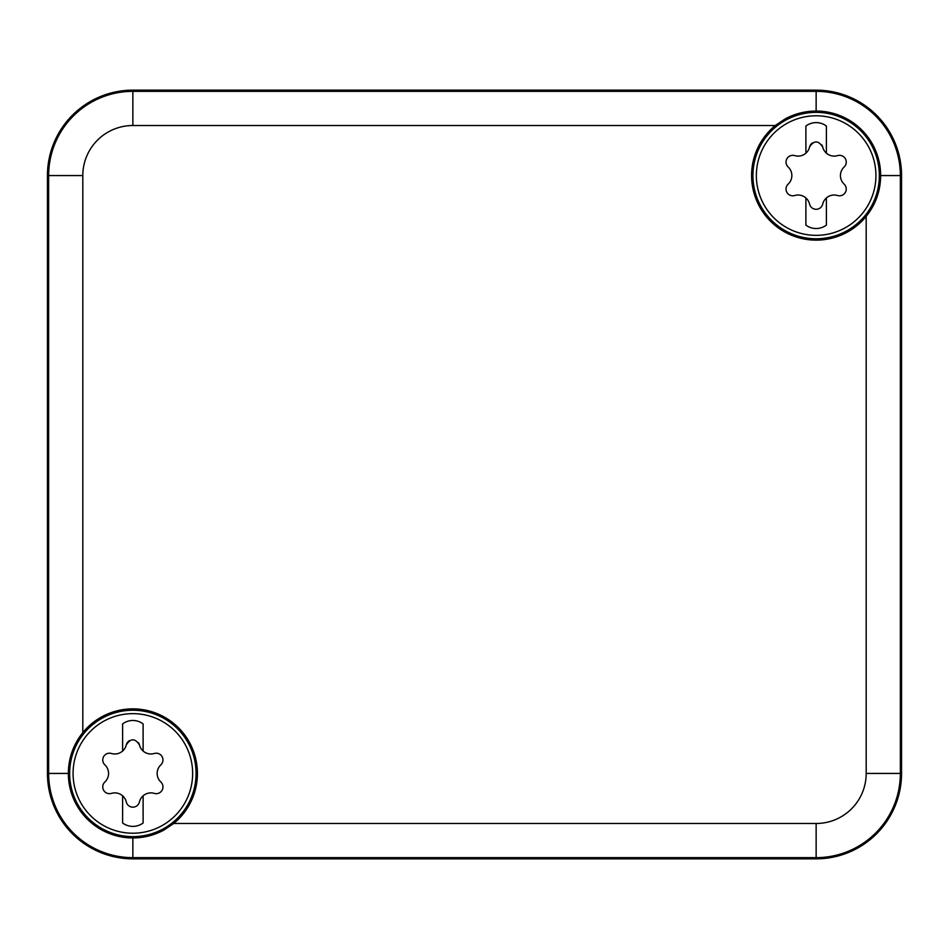 <?xml version="1.0" encoding="UTF-8"?>
<svg xmlns="http://www.w3.org/2000/svg" width="949" height="949" viewBox="0 0 949 949"><rect width="100%" height="100%" fill="white"/><g stroke="black" fill="none" stroke-linecap="round" stroke-linejoin="round"><path stroke-width="1.42" d="M47.45 773.435L47.45 175.565A85.41 85.41 0 0 1 132.86 90.155L816.14 90.155A85.41 85.41 0 0 1 901.55 175.565L901.55 773.435A85.41 85.41 0 0 1 816.14 858.845L132.86 858.845A85.41 85.41 0 0 1 47.45 773.435L48.648 773.435L48.648 175.565L47.45 175.565M82.812 175.565A50.048 50.048 0 0 1 132.86 125.517L132.86 91.353L816.14 91.353A84.212 84.212 0 0 1 900.352 175.565L900.352 773.435A84.212 84.212 0 0 1 816.14 857.647L132.86 857.647A84.212 84.212 0 0 1 48.648 773.435L68.352 773.435C68.482 758.168 73.298 744.562 82.812 732.604L82.812 175.565L48.648 175.565A84.212 84.212 0 0 1 132.86 91.353L132.86 90.155M68.352 773.435A64.508 64.508 0 0 0 132.86 837.943C143.821 837.908 154.141 835.298 163.821 830.102L173.691 823.483A64.591 64.591 0 0 0 101.899 716.756A64.591 64.591 0 0 0 82.812 732.604M847.101 232.244A64.591 64.591 0 0 0 866.188 216.396C875.69 204.462 880.518 190.856 880.648 175.565A64.508 64.508 0 0 0 816.14 111.057C805.143 111.104 794.823 113.714 785.179 118.898L775.309 125.517A64.591 64.591 0 0 0 847.101 232.244M102.563 717.966A63.203 63.203 0 0 0 77.391 803.732A63.203 63.203 0 0 0 163.157 828.904A63.203 63.203 0 0 0 188.329 743.138A63.203 63.203 0 0 0 102.563 717.966M846.437 231.034A63.203 63.203 0 0 0 871.609 145.268A63.203 63.203 0 0 0 785.843 120.096A63.203 63.203 0 0 0 760.671 205.862A63.203 63.203 0 0 0 846.437 231.034M185.328 802.095A59.787 59.787 0 0 1 104.2 825.903A59.787 59.787 0 0 1 80.392 744.775A59.787 59.787 0 0 1 161.52 720.967A59.787 59.787 0 0 1 185.328 802.095M122.611 723.897L122.611 751.039A11.779 11.779 0 0 1 111.424 753.482A6.75 6.75 0 0 0 104.865 764.858A11.779 11.779 0 0 1 104.865 782.012A6.75 6.75 0 0 0 111.424 793.388A11.779 11.779 0 0 1 122.611 795.831L122.611 822.973A17.082 17.082 0 0 0 143.109 822.973L143.109 795.831A11.779 11.779 0 0 1 154.296 793.388A6.75 6.75 0 0 0 160.856 782.012A11.779 11.779 0 0 1 160.856 764.858A6.75 6.75 0 0 0 154.296 753.482A11.779 11.779 0 0 1 143.109 751.039L143.109 723.897A17.082 17.082 0 0 0 122.611 723.897M143.109 751.039A11.779 11.779 0 0 1 139.432 744.894C135.043 738.12 130.665 738.12 126.288 744.894A11.779 11.779 0 0 1 122.611 751.039M122.611 795.831A11.779 11.779 0 0 1 126.288 801.976A6.75 6.75 0 0 0 139.456 801.822A11.779 11.779 0 0 1 143.109 795.831M126.288 744.894A6.75 6.75 0 0 1 129.278 740.73M138.53 742.794A6.75 6.75 0 0 1 139.432 744.894M868.608 204.225A59.787 59.787 0 0 1 787.48 228.033A59.787 59.787 0 0 1 763.672 146.905A59.787 59.787 0 0 1 844.8 123.097A59.787 59.787 0 0 1 868.608 204.225M805.891 126.027L805.891 153.169A11.779 11.779 0 0 1 794.704 155.612A6.75 6.75 0 0 0 788.144 166.988A11.779 11.779 0 0 1 788.144 184.142A6.75 6.75 0 0 0 794.704 195.518A11.779 11.779 0 0 1 805.891 197.961L805.891 225.103A17.082 17.082 0 0 0 826.389 225.103L826.389 197.961A11.779 11.779 0 0 1 837.576 195.518A6.75 6.75 0 0 0 844.136 184.142A11.779 11.779 0 0 1 844.136 166.988A6.75 6.75 0 0 0 837.576 155.612A11.779 11.779 0 0 1 826.389 153.169L826.389 126.027A17.082 17.082 0 0 0 805.891 126.027M826.389 153.169A11.779 11.779 0 0 1 822.712 147.024C818.323 140.25 813.945 140.25 809.568 147.024A11.779 11.779 0 0 1 805.891 153.169M805.891 197.961A11.779 11.779 0 0 1 809.568 204.106A6.75 6.75 0 0 0 822.736 203.952A11.779 11.779 0 0 1 826.389 197.961M809.568 147.024A6.75 6.75 0 0 1 812.558 142.86M821.81 144.924A6.75 6.75 0 0 1 822.712 147.024M132.86 837.943L132.86 858.845M816.14 111.057L816.14 90.155M880.648 175.565L901.55 175.565M816.14 858.845L816.14 823.483A50.048 50.048 0 0 0 866.188 773.435L901.55 773.435M816.14 823.483L173.691 823.483M866.188 216.396L866.188 773.435M132.86 125.517L775.309 125.517"/></g></svg>
